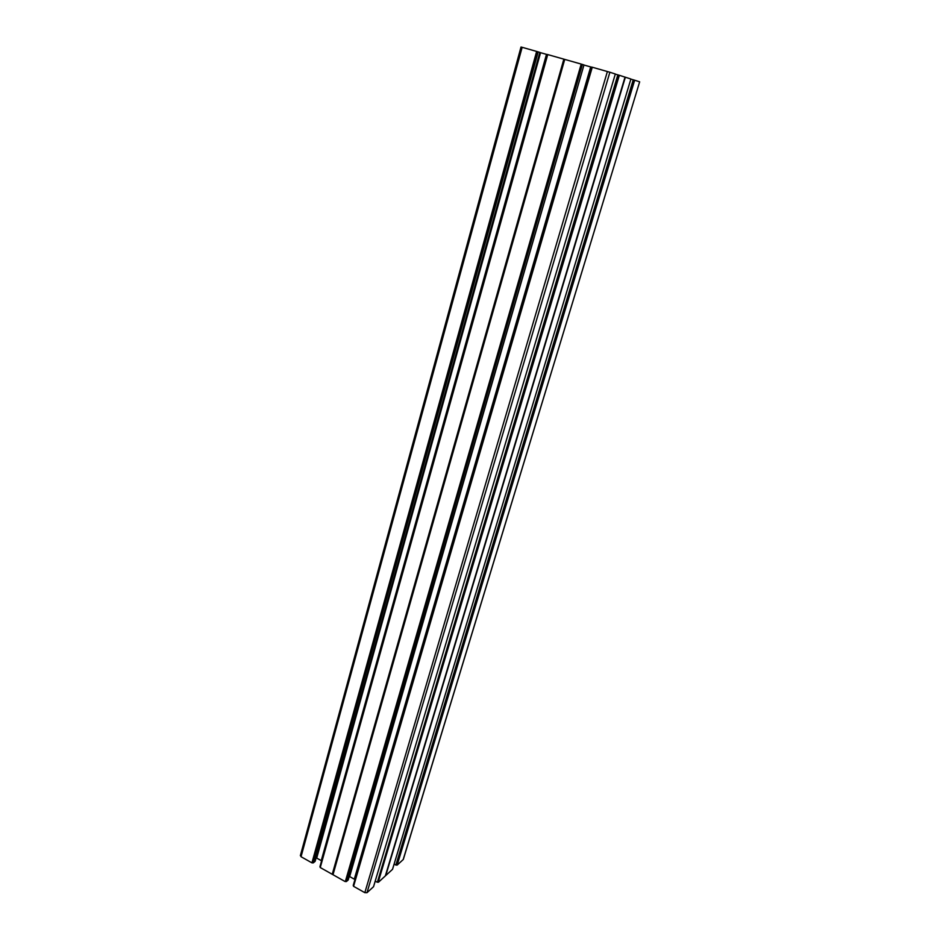 <?xml version="1.0" encoding="UTF-8"?>
<svg xmlns="http://www.w3.org/2000/svg" width="940" height="940" viewBox="0 0 940 940"><rect width="100%" height="100%" fill="white"/><g stroke="black" fill="none" stroke-linecap="round" stroke-linejoin="round"><path stroke-width="1.41" d="M364.838 892.671L366.988 892.706L609.872 72.251L592.27 67.222L353.569 886.326L364.838 892.671L607.393 71.522M353.569 886.326L591.73 67.081M354.897 879.511L591.471 67.151L354.944 879.546M354.815 879.441L591.096 67.057L354.662 879.206M354.298 879.159L590.673 66.928M583.963 65.025L349.645 876.562L354.192 879.123M583.987 64.942L348.223 879.957L583.987 64.942L582.424 64.437L346.402 881.556L348.223 879.957M346.402 881.556L582.107 64.355L581.202 64.085L345.344 881.532L346.132 881.544M345.344 881.532L581.202 64.085M332.995 874.717L564.729 59.396L332.995 874.717L345.074 881.532M332.337 874.329L563.847 59.15L332.243 874.294L332.924 874.67M332.243 874.294L320.258 867.538L547.726 54.579L320.258 867.538M320.293 866.986L547.245 54.45L320.035 866.833M321.633 860.676L547.057 54.544M321.257 860.605L546.481 54.367L321.621 860.664M321.151 860.57L316.698 858.079L540.559 52.687L539.807 52.475M539.842 52.487L316.122 857.914L316.698 858.079M315.112 861.381L313.267 862.885L538.185 51.876L539.83 52.405L315.147 861.252M312.209 862.861L536.646 51.43L311.939 862.85L313.267 862.885M311.939 862.85L301.047 856.716L522.147 47.306L521.171 47.059M300.589 855.306L301.047 856.716M403.354 859.031L639.658 81.827L634.676 80.217L397.162 865.094L403.19 859.571M397.162 865.094L395.893 865.047L633.219 79.794L396.151 865.059M394.119 864.072L395.893 865.047M392.544 869.265L630.905 79.007L625.359 77.221L385.764 875.528L392.521 869.336M385.764 875.528L625.3 77.209L619.037 75.2L378.186 882.225L619.343 75.294M625.03 77.115L385.365 875.88L625.018 77.115L385.341 875.916L378.444 882.225M378.186 882.225L377.398 882.19L618.144 74.942L615.277 74.119M617.839 74.848L377.398 882.19M377.14 882.19L375.224 881.121M615.324 74.001L373.544 886.702L615.324 74.001L609.872 72.251M373.544 886.702L366.988 892.706M536.646 51.43L522.147 47.306M536.952 51.512L537.868 51.782L312.997 862.873M546.481 54.367L540.559 52.687M547.245 54.45L320.176 867.409M563.73 59.114L547.726 54.579M563.847 59.15L564.635 59.373M564.729 59.396L580.897 63.991M584.457 65.166L590.532 66.881M353.475 886.173L592.27 67.222M618.144 74.942L619.037 75.2M630.869 79.125L633.219 79.794M396.903 865.082L634.383 80.135L633.513 79.877M377.68 881.943L618.367 75.012M396.41 864.812L633.725 79.947M345.65 881.274L581.461 64.167M332.725 874.423L564.317 59.291M312.527 862.603L537.234 51.606M403.354 859.313L639.658 81.827M392.544 869.312L630.905 79.007M353.228 885.445L591.577 67.046M315.147 861.322L539.83 52.405M300.353 855.647L521.019 47M547.092 54.402L319.941 866.704"/></g></svg>
